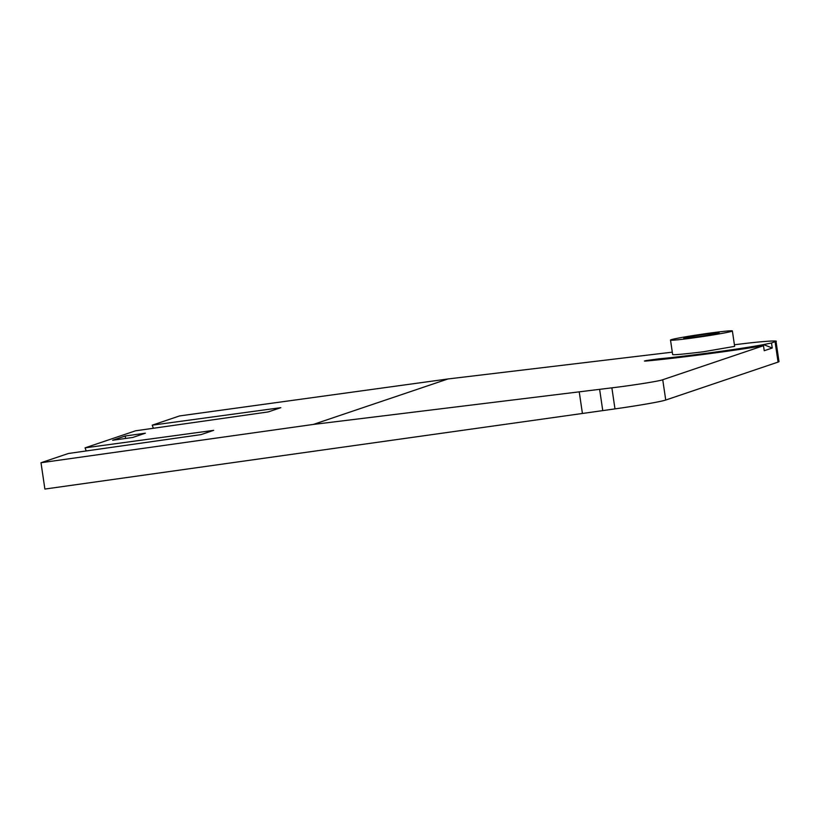 <?xml version="1.0" encoding="UTF-8"?>
<svg xmlns="http://www.w3.org/2000/svg" width="820" height="820" viewBox="0 0 820 820"><rect width="100%" height="100%" fill="white"/><g stroke="black" fill="none" stroke-linecap="round" stroke-linejoin="round"><path stroke-width="1.23" d="M662.734 379.732L665.737 400.037A44.659 1.732 171.6 0 1 614.979 408.893L611.874 387.839C632.702 385.369 660.161 380.992 662.734 379.732L763.492 345.702L757.249 346.716C727.934 351.524 676.684 358.155 647.995 360.861C644.335 361.241 643.741 361.148 646.201 360.554L658.593 358.873C686.309 356.341 743.76 348.52 763.574 344.584L771.507 342.996L775.997 341.263L779 361.589A44.659 1.732 171.6 0 1 778.067 362.091L775.074 341.786C781.224 340.095 763.492 341.192 742.223 343.816L734.412 344.748M672.297 352.159L447.966 378.963L179.59 415.924L152.212 425.17L153.381 428.265M611.874 387.839L313.301 424.442L447.966 378.963M647.995 360.861L644.438 361.015M670.514 340.074L672.636 354.445C671.98 355.203 682.168 354.322 703.211 351.8L734.648 346.368L732.373 330.942A31.262 1.209 -8.4 0 0 701.264 334.314A31.262 1.209 -8.4 0 0 670.514 340.074A31.262 1.209 -8.4 0 0 695.134 337.645A31.262 1.209 -8.4 0 0 731.717 331.3A31.262 1.209 -8.4 0 0 732.373 330.942M313.301 424.442L41 462.736L68.378 453.491L201.023 434.62L213.661 430.356L85.054 447.853L135.536 430.807L268.181 411.937L280.819 407.673L152.212 425.17M145.365 433.196L125.255 435.994L112.637 440.258L132.748 437.46L145.365 433.196M579.227 391.847L582.425 413.475L614.979 408.893M41 462.736L44.885 489.058L582.425 413.475M85.054 447.853L86.223 450.949M665.737 400.037L778.067 362.091M763.492 345.702L764.23 350.724L772.255 348.018L771.507 342.996M602.761 410.615L599.625 389.346M757.249 346.716L763.574 344.584L772.255 348.018M125.255 435.994L125.614 438.444M697.841 336.733A17.866 0.697 -8.4 0 0 719.12 332.899A17.866 0.697 -8.4 0 0 701.336 334.827A17.866 0.697 -8.4 0 0 683.767 338.127A17.866 0.697 -8.4 0 0 697.841 336.733M658.726 359.765L658.593 358.873"/></g></svg>
